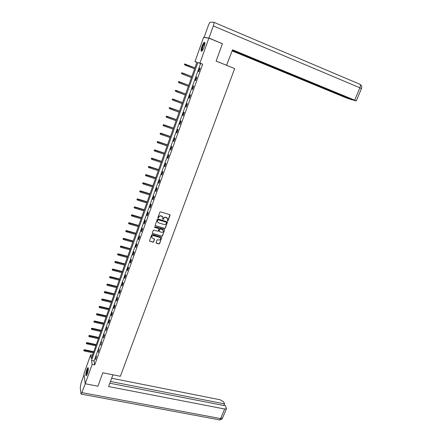 <?xml version="1.0" encoding="UTF-8"?>
<svg xmlns="http://www.w3.org/2000/svg" width="442" height="442" viewBox="0 0 442 442"><rect width="100%" height="100%" fill="white"/><g stroke="black" fill="none" stroke-linecap="round" stroke-linejoin="round"><path stroke-width="0.66" d="M167.606 220.873L168.087 220.63L170.048 215.293L169.728 214.635L160.529 211.867L159.833 212.221L157.882 217.597L158.114 218.055L158.855 217.116C159.308 216.166 160.048 215.79 161.081 215.989L162.921 217.26L162.639 219.243L163.358 219.221L163.612 218.53C164.065 217.586 164.805 217.21 165.833 217.403L167.656 218.652L167.606 220.873M167.369 220.635L167.982 220.464L169.943 214.762M157.871 217.807L158.855 217.116M162.634 219.226L163.612 218.53M86.781 369.595L87.842 367.656C88.615 367.959 88.45 370.009 87.339 373.788L86.284 375.717C85.51 375.391 85.676 373.346 86.781 369.595M201.883 46.587C202.707 44.371 203.502 42.957 204.265 42.355C205.193 42.139 205.127 43.686 204.066 47.001C203.237 49.222 202.447 50.626 201.69 51.217C200.767 51.421 200.828 49.88 201.883 46.587M156.081 242.581L156.407 243.222L158.965 243.94L159.65 243.592L161.8 237.453L152.308 234.509L151.617 234.857L149.473 241.023L152.926 242.238L153.617 241.885L154.54 239.078L152.661 238.31L151.744 237.415C151.683 236.15 152.313 235.564 153.628 235.652L159.656 237.376L160.551 238.244C160.628 239.509 160.004 240.1 158.684 240.023L157.683 239.735L156.993 240.089L156.081 242.581M208.878 38.134L222.425 43.741L216.11 61.118L234.663 68.571L120.362 376.286L102.815 372.766L97.931 386.192L85.218 383.744L83.969 373.628L90.693 354.733L91.267 358.584L196.95 62.211L194.966 61.626L203.574 37.426L208.878 38.134L199.944 63.101L197.889 62.493L91.544 360.407L92.14 364.39L85.218 383.744M202.663 64.178L200.574 63.56L94.085 360.932L94.71 364.915L202.663 64.178L199.944 63.101M94.71 364.915L92.14 364.39M164.623 228.536L165.308 228.188L167.485 221.961L157.971 218.923L157.275 219.271L155.109 225.525L164.623 228.536L165.209 228.017L167.374 221.779M152.534 233.459L161.684 236.083L162.374 235.735L164.623 230.055L162.474 235.912L161.783 236.26L152.623 233.636M158.844 228.674L158.512 228.354L158.932 229.171L158.324 230.84L157.634 231.194L153.904 230.116L153.208 230.464L152.28 233.299M158.606 228.525L154.722 227.392L154.485 227.16L154.976 226.691L164.302 229.409L164.623 230.055M199.734 68.145L198.497 71.587L198.839 71.709L200.077 68.256L199.734 68.145L200.071 68.278M196.53 77.074L195.309 80.494L195.64 80.632L196.867 77.206L196.53 77.074M193.353 85.941L192.137 89.339L192.463 89.494L193.679 86.096L193.353 85.941M190.198 94.754L188.988 98.13L189.303 98.301L190.513 94.925L190.198 94.754M187.06 103.505L185.855 106.859L186.165 107.052L187.369 103.693L187.06 103.505M183.944 112.202L182.75 115.533L183.049 115.743L184.248 112.406L183.944 112.202M180.844 120.843L179.662 124.152L179.955 124.379L181.143 121.064L180.844 120.843M177.767 129.423L176.59 132.71L176.877 132.959L178.06 129.666L177.767 129.423M174.712 137.954L173.546 141.219L173.822 141.479L174.993 138.208L174.712 137.954M171.678 146.424L170.513 149.667L170.789 149.948L171.955 146.694L171.678 146.424M168.662 154.838L167.507 158.065L167.772 158.358L168.927 155.131L168.662 154.838M165.662 163.203L164.518 166.407L164.772 166.717L165.921 163.507L165.662 163.203M162.684 171.513L161.545 174.695L161.794 175.021L162.938 171.833L162.684 171.513M159.728 179.767L158.595 182.933L158.838 183.275L159.971 180.109L159.728 179.767M156.788 187.972L155.661 191.115L155.899 191.474L157.026 188.325L156.788 187.972M153.866 196.126L152.744 199.248L152.976 199.624L154.098 196.491L153.866 196.126M150.96 204.226L149.849 207.326L150.076 207.718L151.186 204.607L150.96 204.226M148.076 212.276L146.971 215.353L147.192 215.762L148.297 212.674L148.076 212.276M145.208 220.271L144.114 223.337L144.324 223.757L145.424 220.685L145.208 220.271M142.363 228.221L141.269 231.265L141.473 231.696L142.567 228.652L142.363 228.221M139.528 236.116L138.445 239.144L138.644 239.592L139.733 236.564L139.528 236.116M136.716 243.967L135.639 246.973L135.832 247.437L136.91 244.426L136.716 243.967M133.92 251.769L132.849 254.758L133.036 255.233L134.108 252.244L133.92 251.769M131.141 259.52L130.081 262.493L130.257 262.984L131.324 260.007L131.141 259.52M128.379 267.228L127.324 270.178L127.495 270.681L128.556 267.725L128.379 267.228M125.639 274.885L124.583 277.814L124.755 278.333L125.804 275.399L125.639 274.885M122.909 282.493L121.865 285.41L122.025 285.941L123.075 283.018L122.909 282.493M120.196 290.057L119.158 292.952L119.318 293.499L120.357 290.598L120.196 290.057M117.506 297.577L116.473 300.455L116.622 301.013L117.655 298.129L117.506 297.577M114.826 305.046L113.798 307.908L113.948 308.477L114.975 305.615L114.826 305.046M112.163 312.472L111.146 315.317L111.285 315.903L112.307 313.052L112.163 312.472M109.517 319.853L108.505 322.682L108.638 323.279L109.655 320.444L109.517 319.853M106.887 327.191L106.008 330.61L107.019 327.798L106.887 327.191M104.273 334.483L103.395 337.898L104.4 335.102L104.273 334.483M101.677 341.732L100.798 345.147L101.677 341.732M99.096 348.942L98.218 352.346L99.096 348.942M96.527 356.103L95.649 359.506L96.527 356.103M92.505 355.108L90.693 354.733M196.889 62.388L194.966 61.626M200.574 63.56L197.889 62.493M94.085 360.932L91.544 360.407M195.309 80.494L195.64 80.621M192.137 89.339L192.469 89.466M188.988 98.13L189.32 98.251M185.855 106.859L186.192 106.981M182.75 115.533L183.082 115.655M179.662 124.152L179.993 124.268M176.59 132.71L176.927 132.827M173.546 141.219L173.877 141.329M170.513 149.667L170.844 149.777M167.507 158.065L167.838 158.175M164.518 166.407L164.844 166.512M161.545 174.695L161.877 174.8M158.595 182.933L158.921 183.038M155.661 191.115L155.987 191.215M152.744 199.248L153.076 199.348M149.849 207.326L150.175 207.425M146.971 215.353L147.302 215.453M144.114 223.337L144.44 223.431M141.269 231.265L141.595 231.359M138.445 239.144L138.771 239.238M135.639 246.973L135.965 247.067M132.849 254.758L133.175 254.846M130.081 262.493L130.401 262.576M127.324 270.178L127.65 270.261M124.583 277.814L124.909 277.896M121.865 285.41L122.191 285.488M119.158 292.952L119.484 293.035M116.473 300.455L116.793 300.532M113.798 307.908L114.124 307.986M111.146 315.317L111.467 315.395M108.505 322.682L108.826 322.754M105.881 330.003L106.202 330.075M103.273 337.279L103.594 337.351M100.682 344.511L101.003 344.583M98.107 351.699L98.422 351.771M95.544 358.849L95.864 358.915M167.441 218.232L166.595 217.635M163.512 218.365C163.965 217.42 164.706 217.044 165.728 217.243L166.49 217.47M162.717 216.834L161.849 216.215M158.755 216.95C159.214 216 159.954 215.624 160.982 215.823L161.75 216.055M155.109 225.53L164.518 228.365M166.562 222.635L166.336 222.177L158.275 219.796L157.788 220.039L157.49 221.801L158.579 222.862L164.087 224.481C165.104 224.674 165.844 224.298 166.297 223.359L166.562 222.635M157.584 222.033L157.429 220.602L158.181 219.63L166.236 222.011M158.512 228.354L154.722 227.392M161.485 232.31C162.816 232.387 163.441 231.79 163.352 230.509L162.457 229.647L160.335 229.028L159.645 229.376L159.026 231.365L161.485 232.31M163.186 230.166L162.457 229.647M158.927 231.194L159.551 229.205L160.242 228.857L162.363 229.475M160.402 237.918L159.656 237.376M151.788 237.547L151.65 237.232C151.595 235.973 152.219 235.387 153.534 235.475L159.556 237.199M149.468 241.006L152.838 242.056L153.529 241.708L154.451 238.912M156.065 242.879L158.866 243.757L159.556 243.409L161.8 237.453M184.612 63.985L184.535 64.598L184.612 63.985L185.563 64.09L184.983 65.04L194.596 68.808M184.535 64.598L194.602 68.797M184.734 64.029L194.961 67.781M184.983 65.04L184.413 64.554M202.066 50.88C201.679 50.83 201.618 50.123 201.889 48.753C202.867 45.233 203.873 43.344 204.9 43.095L204.928 43.117M204.917 43.449L204.707 43.526C203.729 44.46 202.917 46.195 202.27 48.73L202.27 50.631M204.828 42.487L204.69 42.559C203.48 43.719 202.475 45.874 201.668 49.018L201.591 51.272M86.654 375.297C86.245 375.043 86.267 373.844 86.715 371.7C87.278 369.484 87.814 368.33 88.317 368.241M88.339 368.584L87.024 371.755L86.825 374.987M88.207 367.783C87.649 368.313 87.118 369.617 86.604 371.694C86.173 373.683 86.085 375.009 86.345 375.672M226.564 65.317L232.547 49.797L354.672 100.168L359.882 87.792L213.326 25.94L208.994 38.04L222.21 43.648M216.121 61.09L226.807 65.383M232.138 50.907L346.368 97.942L352.285 99.914L232.293 50.476M213.326 25.94C214.066 23.708 214.188 22.47 213.701 22.222L210.243 22.177C209.624 22.669 208.972 23.824 208.298 25.636L204.11 37.393L208.994 38.04M232.382 50.244L354.031 100.384L356.263 100.925L354.672 100.168M221.713 43.443L222.254 43.526M204.11 37.393L204.491 37.553M112.914 374.794L108.588 386.551L224.635 409.005L226.47 408.673L225.492 405.822L109.82 383.208M219.094 419.795L81.295 394.12L80.925 393.64L80.256 387.546L81.035 383.164L84.085 374.584M81.295 394.12L85.284 383.755M223.901 405.507L224.575 403.9L223.63 401.905L220.315 399.811L111.649 378.236M224.575 403.9L110.456 381.474M181.491 72.842L181.413 73.455L181.491 72.842L182.441 72.952L182.082 73.974L191.463 77.593M181.612 72.891L191.822 76.582L182.22 72.869M178.391 81.643L178.314 82.256L178.391 81.643L179.336 81.759L178.977 82.77L188.347 86.334M178.513 81.698L188.706 85.328M179.12 81.66L188.712 85.312M175.314 90.383L175.231 91.002L175.314 90.383L176.248 90.505L175.894 91.511L185.253 95.013M175.43 90.444L185.607 94.013M176.043 90.395L185.618 93.986M172.258 99.063L172.17 99.688L172.258 99.063L173.187 99.196L172.833 100.196L182.176 103.638M172.369 99.135L182.529 102.649M172.982 99.069L182.546 102.599M169.22 107.693L169.131 108.318L169.22 107.693L170.142 107.831L169.789 108.826L179.12 112.207M169.325 107.771L179.474 111.224M169.943 107.693L179.496 111.163M166.198 116.263L166.109 116.892L166.198 116.263L167.115 116.406L166.767 117.395L176.087 120.721M166.303 116.345L176.435 119.743M166.927 116.257L176.457 119.671M166.767 117.395L166.109 116.892M163.197 124.777L163.109 125.412L163.197 124.777L164.109 124.931L163.767 125.909L173.071 129.18M163.302 124.871L173.413 128.208M163.927 124.766L173.446 128.125M163.767 125.909L163.109 125.412M160.219 133.241L160.126 133.876L160.219 133.241L161.126 133.401L160.783 134.374L170.071 137.589M160.319 133.335L170.419 136.622M160.943 133.224L170.452 136.523M160.783 134.374L160.126 133.876M157.258 141.644L157.164 142.285L157.258 141.644L158.159 141.81L157.816 142.777L167.093 145.937M157.352 141.749L167.435 144.976M157.982 141.628L167.474 144.865M157.816 142.777L157.164 142.285M154.313 149.998L154.219 150.645L154.313 149.998L155.214 150.169L154.871 151.131L164.137 154.236M154.407 150.109L164.474 153.28M155.043 149.971L164.518 153.159M154.871 151.131L154.219 150.645M151.391 158.302L151.297 158.949L151.391 158.302L152.286 158.479L151.949 159.435L161.192 162.485M151.484 158.418L161.534 161.534M152.12 158.269L161.584 161.396M151.949 159.435L151.297 158.949M148.484 166.546L148.39 167.198L148.484 166.546L149.374 166.733L149.037 167.678L158.275 170.678M148.578 166.673L158.606 169.734M149.214 166.512L158.661 169.584M149.037 167.678L148.39 167.198M145.6 174.745L145.501 175.397L145.6 174.745L146.479 174.933L146.147 175.877L155.369 178.817M145.689 174.872L155.7 177.883M146.324 174.7L155.761 177.717M146.147 175.877L145.501 175.397M142.733 182.883L142.633 183.54L142.733 182.883L143.606 183.082L143.274 184.021L152.484 186.911M142.816 183.021L152.816 185.977M143.457 182.839L152.877 185.806M143.274 184.021L142.633 183.54M139.882 190.977L139.782 191.635L139.882 190.977L140.749 191.182L140.423 192.11L149.617 194.95M139.965 191.121L149.948 194.027M140.606 190.927L150.015 193.839M140.423 192.11L139.782 191.635M137.048 199.022L136.948 199.679L137.048 199.022L137.915 199.226L137.589 200.154L146.766 202.939M137.125 199.165L147.098 202.022M137.771 198.961L147.164 201.823M137.589 200.154L136.948 199.679M134.235 207.011L134.13 207.674L134.235 207.011L135.097 207.226L134.771 208.143L143.937 210.884M134.313 207.165L144.263 209.967M134.959 206.95L144.335 209.757M134.771 208.143L134.13 207.674M131.44 214.95L131.329 215.619L131.44 214.95L132.158 214.884L131.97 216.088L141.12 218.773M131.512 215.11L141.446 217.867M132.158 214.884L141.523 217.641M131.97 216.088L131.329 215.619M128.655 222.845L128.55 223.514L128.655 222.845L129.379 222.774L129.186 223.978L138.324 226.613M128.727 223.011L138.644 225.713M129.379 222.774L138.733 225.481M129.186 223.978L128.55 223.514M125.893 230.685L125.788 231.359L125.893 230.685L126.616 230.613L126.423 231.823L135.545 234.409M125.964 230.857L135.865 233.514M126.616 230.613L135.954 233.266M126.423 231.823L125.788 231.359M123.147 238.481L123.042 239.155L123.147 238.481L123.87 238.404L123.672 239.619L132.782 242.155M123.213 238.658L133.103 241.266M123.87 238.404L133.191 241.006M123.672 239.619L123.042 239.155M120.423 246.227L120.307 246.907L120.423 246.227L121.141 246.144L120.942 247.365L130.036 249.857M120.484 246.409L130.357 248.968M121.141 246.144L130.451 248.702M120.942 247.365L120.307 246.907M117.71 253.929L117.594 254.609L117.71 253.929L118.428 253.841L118.229 255.062L127.313 257.509M117.771 254.117L127.622 256.625M118.428 253.841L127.721 256.349M118.229 255.062L117.594 254.609M115.014 261.581L114.898 262.261L115.014 261.581L115.732 261.487L115.528 262.714L124.6 265.112M115.075 261.774L124.909 264.239M115.732 261.487L125.014 263.946M115.528 262.714L114.898 262.261M112.334 269.184L112.218 269.874L112.334 269.184L113.053 269.09L112.848 270.322L121.904 272.67M112.39 269.382L122.213 271.802M113.053 269.09L122.318 271.504M112.848 270.322L112.218 269.874M109.671 276.747L109.555 277.432L109.671 276.747L110.389 276.642L110.18 277.88L119.224 280.184M109.727 276.952L119.533 279.322M110.389 276.642L119.644 279.007M110.18 277.88L109.555 277.432M107.025 284.261L106.909 284.946L107.025 284.261L107.743 284.151L107.533 285.394L116.561 287.654M107.075 284.471L116.865 286.797M107.743 284.151L116.981 286.471M107.533 285.394L106.909 284.946M104.395 291.726L104.273 292.422L104.395 291.726L105.113 291.615L104.898 292.864L113.914 295.079M104.445 291.941L114.218 294.223M105.113 291.615L114.334 293.891M104.898 292.864L104.273 292.422M101.782 299.151L101.66 299.847L101.782 299.151L102.494 299.035L102.284 300.284L111.285 302.455M101.826 299.372L111.583 301.61M102.494 299.035L111.704 301.267M102.284 300.284L101.66 299.847M99.179 306.527L99.058 307.223L99.179 306.527L99.898 306.411L99.682 307.665L108.666 309.792M99.229 306.754L108.97 308.947M99.898 306.411L109.091 308.593M99.682 307.665L99.058 307.223M96.599 313.864L96.478 314.56L96.599 313.864L97.312 313.737L97.096 314.997L106.069 317.08M96.643 314.096L106.367 316.245M97.312 313.737L106.494 315.881M97.096 314.997L96.478 314.56M94.03 321.157L93.908 321.853L94.03 321.157L94.743 321.025L94.522 322.29L103.483 324.329M94.069 321.389L103.782 323.494M94.743 321.025L103.914 323.124M94.522 322.29L93.908 321.853M91.477 328.4L91.35 329.102L91.477 328.4L92.19 328.268L91.969 329.533L100.914 331.533M91.516 328.644L101.207 330.704M92.19 328.268L101.345 330.323M91.969 329.533L91.35 329.102M88.936 335.605L88.814 336.312L88.936 335.605L89.654 335.472L89.428 336.738L98.362 338.699M88.975 335.848L98.654 337.87M89.654 335.472L98.793 337.484M89.428 336.738L88.814 336.312M86.417 342.765L86.289 343.473L86.417 342.765L87.129 342.627L86.903 343.898L95.82 345.815M86.45 343.014L96.113 344.998M87.129 342.627L96.257 344.594M86.903 343.898L86.289 343.473M83.908 349.887L83.781 350.594L83.908 349.887L84.621 349.744L84.394 351.02L93.295 352.893M83.941 350.141L93.588 352.081M84.621 349.744L93.732 351.672M84.394 351.02L83.781 350.594M213.84 22.282L359.689 84.179C360.556 84.582 360.622 85.787 359.882 87.792L361.446 88.638M82.096 392.656L220.602 418.585L224.635 409.005M226.47 408.673L222.436 418.226C221.403 418.839 223.519 418.955 219.552 419.878L220.602 418.585L222.536 417.994M360.506 84.731C361.771 85.986 362.092 87.273 361.462 88.599L356.263 100.925"/></g></svg>
